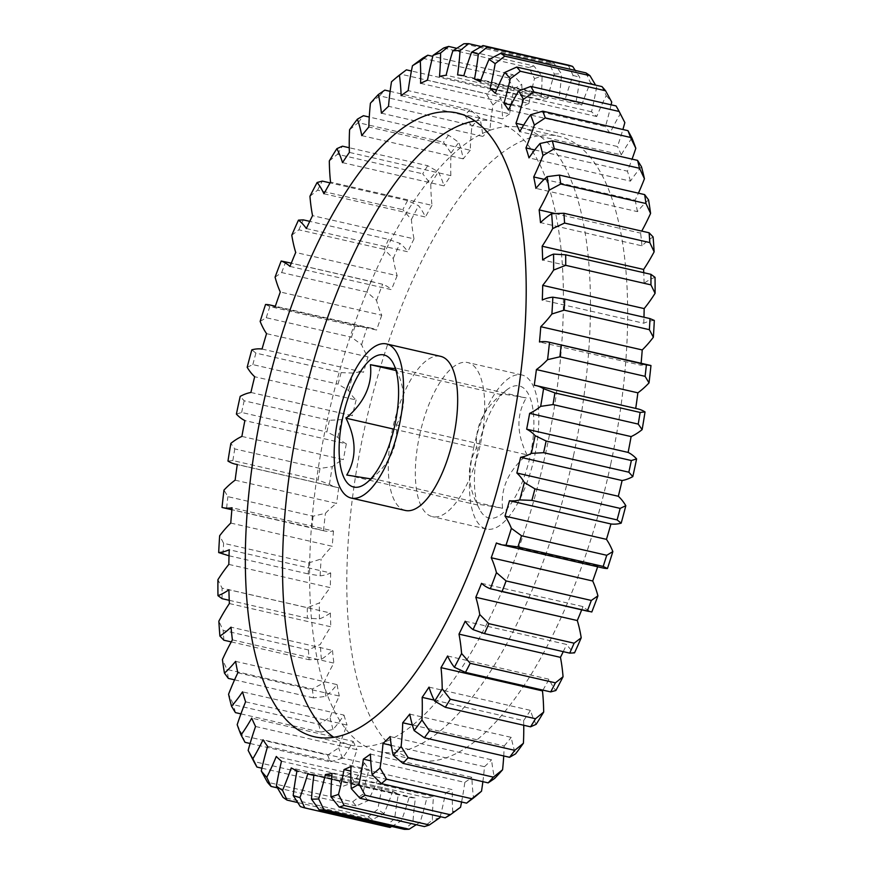 <?xml version="1.0" encoding="UTF-8"?>
<svg xmlns="http://www.w3.org/2000/svg" width="873" height="873" viewBox="0 0 873 873"><rect width="100%" height="100%" fill="white"/><g stroke="black" fill="none" stroke-linecap="round" stroke-linejoin="round"><path stroke-width="0.65" stroke-dasharray="4.37 3.27" d="M346.756 475.032L477.444 504.976C475.589 503.743 483.969 504.856 502.586 508.315C500.425 488.302 508.555 470.46 526.997 454.811C516.51 433.685 516.27 414.74 526.244 397.968C507.639 394.509 499.247 393.385 501.102 394.618C482.802 409.95 474.672 427.781 476.702 448.122C466.717 464.556 466.957 483.511 477.444 504.976L479.648 509.45A67.756 26.266 -77.1 0 0 530.282 455.477A67.756 26.266 -77.1 0 0 507.104 389.609A67.756 26.266 -77.1 0 0 478.011 448.515A67.756 26.266 -77.1 0 0 479.648 509.45M507.104 389.609L501.102 394.618L396.015 370.545M370.785 478.873L371.898 478.382C390.198 463.05 398.328 445.219 396.298 424.878L526.997 454.811M474.956 120.976A319.954 124.042 102.9 0 1 494.413 121.522A319.954 124.042 102.9 0 1 546.389 449.835A319.954 124.042 102.9 0 1 351.535 745.28A319.954 124.042 102.9 0 1 333.781 737.303M610.642 464.556A319.954 124.042 102.9 0 1 415.799 760.001A319.954 124.042 102.9 0 1 363.823 431.688A319.954 124.042 102.9 0 1 558.665 136.243A319.954 124.042 102.9 0 1 610.642 464.556M573.441 456.033A319.954 124.042 102.9 0 1 378.587 751.478A319.954 124.042 102.9 0 1 326.611 423.165A319.954 124.042 102.9 0 1 521.465 127.72A319.954 124.042 102.9 0 1 573.441 456.033M405.323 510.454A79.05 30.642 102.9 0 1 392.479 429.341A79.05 30.642 102.9 0 1 440.625 356.348M473.657 447.936A79.05 30.642 102.9 0 1 521.792 374.943A79.05 30.642 102.9 0 1 534.636 456.055A79.05 30.642 102.9 0 1 486.49 529.049A79.05 30.642 102.9 0 1 473.657 447.936M419.542 435.54A79.05 30.642 102.9 0 1 467.677 362.546A79.05 30.642 102.9 0 1 480.521 443.659A79.05 30.642 102.9 0 1 432.375 516.652A79.05 30.642 102.9 0 1 419.542 435.54M440.221 816.648A150.571 58.371 -77.1 0 0 443.67 801.96A150.571 58.371 -77.1 0 0 445.525 792.793L350.848 771.099M510.967 104.978L605.404 126.618A150.571 58.371 -77.1 0 0 611.089 104.804M601.955 86.58L606.244 95.67A150.571 58.371 -77.1 0 0 596.717 116.524A357.744 138.698 -77.1 0 0 591.512 111.788A150.571 58.371 -77.1 0 0 593.596 102.643A150.571 58.371 -77.1 0 0 596.63 86.907L595.582 85.118M591.512 111.788L496.606 90.039M393.919 429.156L476.702 448.122M371.898 478.382L502.586 508.315M396.298 424.878C406.283 408.444 406.043 389.489 395.556 368.024L526.244 397.968M457.572 74.947L559.036 98.191A150.571 58.371 -77.1 0 0 561.525 73.899L553.853 63.172L481.274 46.542M553.853 63.172A391.475 151.771 -77.1 0 0 549.095 63.293L554.311 74.085A150.571 58.371 -77.1 0 0 547.589 98.474L446.125 75.242M463.869 43.77L549.095 63.293M297.016 770.739L398.492 793.983A150.571 58.371 -77.1 0 0 394.661 818.765L385.571 826.087L300.345 806.565M385.571 826.087A391.475 151.771 -77.1 0 0 390.013 827.44M281.488 761.212L382.952 784.456A150.571 58.371 -77.1 0 0 377.845 809.336L368.242 816.844L283.016 797.322M368.242 816.844A391.475 151.771 -77.1 0 0 372.302 819.638L384 813.571A150.571 58.371 -77.1 0 0 392.719 791.178L291.255 767.934M297.715 802.549L372.302 819.638M267.596 746.382L369.061 769.626A150.571 58.371 -77.1 0 0 362.742 794.223L352.659 801.752L267.433 782.23M352.659 801.752A391.475 151.771 -77.1 0 0 356.271 805.943L368.22 800.574A150.571 58.371 -77.1 0 0 377.747 779.72L276.283 756.476M277.418 787.883L356.271 805.943M255.56 726.489L357.024 749.732A150.571 58.371 -77.1 0 0 349.615 773.642L339.073 781.051L253.847 761.529M339.073 781.051A391.475 151.771 -77.1 0 0 342.183 786.584L354.318 782.022A150.571 58.371 -77.1 0 0 364.499 763.035L263.035 739.791M261.911 768.196L342.183 786.584M245.586 701.827L347.05 725.07A150.571 58.371 -77.1 0 0 338.648 747.932L327.702 755.08L242.476 735.557L237.183 724.688M327.702 755.08A391.475 151.771 -77.1 0 0 330.256 761.845L342.511 758.201A150.571 58.371 -77.1 0 0 353.194 741.384L251.73 718.141M250.104 743.49L330.256 761.845M245.018 742.323A391.475 151.771 102.9 0 1 242.476 735.557M237.827 672.81L339.291 696.043A150.571 58.371 -77.1 0 0 330.027 717.486L318.71 724.23L233.484 704.707L228.562 694.253M318.71 724.23A391.475 151.771 -77.1 0 0 320.664 732.141L332.995 729.49A150.571 58.371 -77.1 0 0 343.995 715.107L242.53 691.863M240.926 713.874L320.664 732.141M235.437 712.619A391.475 151.771 102.9 0 1 233.484 704.707M232.393 639.876L333.857 663.109A150.571 58.371 -77.1 0 0 323.883 682.806L312.25 688.993L227.024 669.471L222.419 659.562M312.25 688.993A391.475 151.771 -77.1 0 0 313.582 697.92L325.902 696.348A150.571 58.371 -77.1 0 0 337.065 684.618L235.59 661.374M234.575 679.827L313.582 697.92M228.355 678.397A391.475 151.771 102.9 0 1 227.024 669.471M229.381 603.549L330.845 626.792A150.571 58.371 -77.1 0 0 320.326 644.416L308.42 649.938L223.193 630.415L218.861 621.172M308.42 649.938A391.475 151.771 -77.1 0 0 309.107 659.737L321.362 659.29A150.571 58.371 -77.1 0 0 332.493 650.396L231.029 627.163M231.258 641.906L309.107 659.737M223.881 640.215A391.475 151.771 102.9 0 1 223.193 630.415M228.835 564.405L330.3 587.649A150.571 58.371 -77.1 0 0 319.387 602.927L307.285 607.663L222.058 588.14L217.923 579.683M307.285 607.663A391.475 151.771 -77.1 0 0 307.318 618.193L319.431 618.892A150.571 58.371 -77.1 0 0 330.365 612.999L228.901 589.755M229.239 600.308L307.318 618.193M222.08 598.671A391.475 151.771 102.9 0 1 222.058 588.14M230.767 523.058L332.231 546.302A150.571 58.371 -77.1 0 0 321.111 559.004L308.867 562.845L223.63 543.322L219.647 535.76M308.867 562.845A391.475 151.771 -77.1 0 0 308.234 573.921L320.151 575.809A150.571 58.371 -77.1 0 0 330.703 572.983L229.239 549.75M229.032 555.785L308.234 573.921M222.997 554.399A391.475 151.771 102.9 0 1 223.63 543.322M235.132 480.172L336.596 503.415A150.571 58.371 -77.1 0 0 325.443 513.324L313.123 516.183L227.897 496.661L223.979 490.091M313.123 516.183A391.475 151.771 -77.1 0 0 311.847 527.652L323.501 530.708A150.571 58.371 -77.1 0 0 323.959 530.817A150.571 58.371 -77.1 0 0 333.519 531.013L232.054 507.77M222.037 507.475L311.847 527.652M226.609 508.13A391.475 151.771 102.9 0 1 227.897 496.661M241.886 436.413L343.351 459.645A150.571 58.371 -77.1 0 0 332.329 466.629L319.998 468.43L234.772 448.908L230.865 443.386M319.998 468.43A391.475 151.771 -77.1 0 0 318.088 480.085L329.437 484.308A150.571 58.371 -77.1 0 0 336.716 487.352A150.571 58.371 -77.1 0 0 338.757 487.723L237.292 464.48M227.973 461.064L232.862 460.562L318.088 480.085M232.862 460.562A391.475 151.771 102.9 0 1 234.772 448.908M250.9 392.468L352.365 415.701A150.571 58.371 -77.1 0 0 341.659 419.629L329.383 420.317L244.156 400.794L240.195 396.386M329.383 420.317A391.475 151.771 -77.1 0 0 326.884 431.993L337.862 437.34A150.571 58.371 -77.1 0 0 346.341 443.822L244.877 420.579M236.397 414.097L241.646 412.471L326.884 431.993M241.646 412.471A391.475 151.771 102.9 0 1 244.156 400.794M262.042 349.036L363.517 372.269A150.571 58.371 -77.1 0 0 353.281 373.087L341.136 372.618L255.898 353.096L251.817 349.844M341.136 372.618A391.475 151.771 -77.1 0 0 338.069 384.131L348.643 390.537A150.571 58.371 -77.1 0 0 356.14 399.976L254.676 376.732M247.179 367.293L252.843 364.608L338.069 384.131M252.843 364.608A391.475 151.771 102.9 0 1 255.898 353.096M275.148 306.794L376.612 330.038A150.571 58.371 -77.1 0 0 371.68 328.292A150.571 58.371 -77.1 0 0 367.02 327.724L355.06 326.087L269.822 306.565L265.556 304.481M355.06 326.087A391.475 151.771 -77.1 0 0 351.481 337.24L361.608 344.639A150.571 58.371 -77.1 0 0 368.013 356.893L266.549 333.65M260.143 321.406L266.254 317.717L351.481 337.24M266.254 317.717A391.475 151.771 102.9 0 1 269.822 306.565M289.989 266.418L391.453 289.661A150.571 58.371 -77.1 0 0 382.658 284.26L284.445 261.605M370.938 281.444A391.475 151.771 -77.1 0 0 366.911 292.073L376.547 300.377A150.571 58.371 -77.1 0 0 381.763 315.251L280.298 292.008M275.082 277.145L281.684 272.551L366.911 292.073M281.684 272.551A391.475 151.771 102.9 0 1 285.7 261.922M306.336 228.54L407.8 251.784A150.571 58.371 -77.1 0 0 399.932 243.381L388.518 239.398L309.751 221.349M388.518 239.398A391.475 151.771 -77.1 0 0 384.109 249.329L393.243 258.452A150.571 58.371 -77.1 0 0 397.171 275.704L295.707 252.461M291.778 235.208L298.882 229.806L384.109 249.329M298.882 229.806A391.475 151.771 102.9 0 1 303.291 219.876M323.938 193.762L425.402 217.006A150.571 58.371 -77.1 0 0 418.593 205.733L407.538 200.615L330.081 182.872M407.538 200.615A391.475 151.771 -77.1 0 0 402.802 209.695L411.412 219.505A150.571 58.371 -77.1 0 0 414.009 238.875L312.545 215.642M309.948 196.272L317.576 190.172L402.802 209.695M317.576 190.172A391.475 151.771 102.9 0 1 322.312 181.093M342.522 162.629L443.986 185.873A150.571 58.371 -77.1 0 0 438.333 171.905L427.683 165.706L349.265 147.744M427.683 165.706A391.475 151.771 -77.1 0 0 422.707 173.803L430.782 184.17A150.571 58.371 -77.1 0 0 431.993 205.351L330.529 182.108M329.317 160.938L337.469 154.27L422.707 173.803M337.469 154.27A391.475 151.771 102.9 0 1 342.445 146.184M381.414 113.195L482.878 136.428A150.571 58.371 -77.1 0 0 479.812 117.779L470.067 109.649L390.122 91.338M470.067 109.649A391.475 151.771 -77.1 0 0 464.84 115.389L471.878 126.487A150.571 58.371 -77.1 0 0 470.285 150.243L368.821 127.011M370.414 103.243L379.613 95.866L464.84 115.389M379.613 95.866A391.475 151.771 102.9 0 1 384.84 90.126M401.122 95.67L502.586 118.914A150.571 58.371 -77.1 0 0 500.884 98.343L491.652 89.373L411.423 70.997M491.652 89.373A391.475 151.771 -77.1 0 0 486.414 93.793L492.95 105.033A150.571 58.371 -77.1 0 0 489.982 129.542L388.518 106.299M391.486 81.8L401.187 74.27L486.414 93.793M401.187 74.27A391.475 151.771 102.9 0 1 406.414 69.851M420.59 83.339L522.054 106.582A150.571 58.371 -77.1 0 0 521.748 84.419L513.029 74.74L432.779 56.352M513.029 74.74A391.475 151.771 -77.1 0 0 507.868 77.762L513.924 89.002A150.571 58.371 -77.1 0 0 509.646 113.861L408.171 90.617M422.641 58.24L507.868 77.762M439.512 76.398L540.976 99.642A150.571 58.371 -77.1 0 0 542.068 76.224L533.872 65.955L456.775 48.299M533.872 65.955A391.475 151.771 -77.1 0 0 528.874 67.537L534.494 78.625A150.571 58.371 -77.1 0 0 528.94 103.451L427.475 80.207M443.648 48.015L528.874 67.537M568.214 65.082L573.07 75.438A150.571 58.371 -77.1 0 0 565.278 99.02L463.814 75.776M480.761 80.447L575.984 102.261A150.571 58.371 -77.1 0 0 579.803 77.479L575.285 70.451M585.936 72.885L590.464 82.673A150.571 58.371 -77.1 0 0 581.745 105.066L480.281 81.822M596.717 116.524L495.253 93.28M616.054 105.939L620.146 114.221A150.571 58.371 -77.1 0 0 609.965 133.209L508.501 109.965M523.691 125.035L617.44 146.511A150.571 58.371 -77.1 0 0 622.896 129.51M631.954 138.032A150.571 58.371 -77.1 0 0 621.27 154.859L519.806 131.616M534.723 149.938L627.414 171.173A150.571 58.371 -77.1 0 0 632.074 159.126M641.469 166.743A150.571 58.371 -77.1 0 0 630.47 181.137L529.005 157.893M544.185 179.347L635.173 200.19A150.571 58.371 -77.1 0 0 638.425 193.173M648.563 199.895A150.571 58.371 -77.1 0 0 637.41 211.626L535.935 188.382M555.064 213.536L640.607 233.124A150.571 58.371 -77.1 0 0 641.742 231.094M653.102 236.954A150.571 58.371 -77.1 0 0 641.971 245.837L540.507 222.604M655.034 277.341A150.571 58.371 -77.1 0 0 644.099 283.245L542.635 260.001M654.314 320.435A150.571 58.371 -77.1 0 0 643.761 323.25L542.297 300.017M650.505 365.416A150.571 58.371 -77.1 0 0 640.946 365.23L539.481 341.987M637.748 408.88A150.571 58.371 -77.1 0 0 635.708 408.52L534.243 385.277M496.388 542.962L597.852 566.206A150.571 58.371 -77.1 0 0 602.785 567.952M481.547 583.339L583.011 606.582A150.571 58.371 -77.1 0 0 591.807 611.984M465.2 621.216L566.664 644.46A150.571 58.371 -77.1 0 0 574.532 652.862M447.598 655.994L549.062 679.238A150.571 58.371 -77.1 0 0 555.872 690.51M429.014 687.127L530.478 710.371A150.571 58.371 -77.1 0 0 536.131 724.339M523.735 725.256A150.571 58.371 -77.1 0 0 523.614 720.596L434.143 700.102M409.753 714.125L511.218 737.369A150.571 58.371 -77.1 0 0 515.616 753.814M503.732 755.953A150.571 58.371 -77.1 0 0 504.179 745.989L412.351 724.961M390.122 736.572L491.586 759.805A150.571 58.371 -77.1 0 0 494.653 778.465M482.878 781.662A150.571 58.371 -77.1 0 0 484.482 766.701L391.279 745.346M370.414 754.086L471.878 777.33A150.571 58.371 -77.1 0 0 473.581 797.9M461.577 802.003A150.571 58.371 -77.1 0 0 464.829 782.383L370.741 760.83M350.946 766.418L452.41 789.661A150.571 58.371 -77.1 0 0 452.716 811.825L445.197 817.783M332.024 773.358L433.488 796.602A150.571 58.371 -77.1 0 0 432.397 820.02L424.354 826.567M416.225 824.701L420.153 822.159A150.571 58.371 -77.1 0 0 426.875 797.758L331.816 775.988M313.964 774.809L415.428 798.053A150.571 58.371 -77.1 0 0 412.94 822.344L404.374 829.35M391.726 826.458L401.394 820.806A150.571 58.371 -77.1 0 0 409.186 797.224L313.876 775.388M411.412 219.505A382.439 148.268 102.9 0 1 418.593 205.733M431.993 205.351A357.744 138.698 -77.1 0 0 425.402 217.006M430.782 184.17A382.439 148.268 102.9 0 1 438.333 171.905M349.582 129.761L358.257 122.667L443.484 142.19L451.046 153.004A150.571 58.371 -77.1 0 0 450.85 175.648A357.744 138.698 -77.1 0 0 443.986 185.873M451.046 153.004A382.439 148.268 102.9 0 1 458.849 142.43L448.635 135.228L369.268 117.047M470.285 150.243A357.744 138.698 -77.1 0 0 463.247 158.875A150.571 58.371 -77.1 0 0 458.849 142.43M471.878 126.487A382.439 148.268 102.9 0 1 479.812 117.779M489.982 129.542A357.744 138.698 -77.1 0 0 482.878 136.428M492.95 105.033A382.439 148.268 102.9 0 1 500.884 98.343M509.646 113.861A357.744 138.698 -77.1 0 0 502.586 118.914M513.924 89.002A382.439 148.268 102.9 0 1 521.748 84.419M528.94 103.451A357.744 138.698 -77.1 0 0 522.054 106.582M534.494 78.625A382.439 148.268 102.9 0 1 542.068 76.224M547.589 98.474A357.744 138.698 -77.1 0 0 540.976 99.642M554.311 74.085A382.439 148.268 102.9 0 1 561.525 73.899M565.278 99.02A357.744 138.698 -77.1 0 0 559.036 98.191M573.07 75.438A382.439 148.268 102.9 0 1 579.803 77.479M581.745 105.066A357.744 138.698 -77.1 0 0 575.984 102.261M590.464 82.673A382.439 148.268 102.9 0 1 596.63 86.907M606.244 95.67A382.439 148.268 102.9 0 1 611.722 102.021M609.965 133.209A357.744 138.698 -77.1 0 0 605.404 126.618M620.146 114.221A382.439 148.268 102.9 0 1 624.85 122.602M621.27 154.859A357.744 138.698 -77.1 0 0 617.44 146.511M630.47 181.137A357.744 138.698 -77.1 0 0 627.414 171.173M637.41 211.626A357.744 138.698 -77.1 0 0 635.173 200.19M641.971 245.837A357.744 138.698 -77.1 0 0 640.607 233.124M644.099 283.245A357.744 138.698 -77.1 0 0 643.761 272.692M643.761 323.25A357.744 138.698 -77.1 0 0 643.968 317.215M640.946 365.23A357.744 138.698 -77.1 0 0 641.12 363.266M597.667 566.773A357.744 138.698 -77.1 0 0 597.852 566.206M581.713 609.834A357.744 138.698 -77.1 0 0 583.011 606.582M563.249 651.651A357.744 138.698 -77.1 0 0 566.664 644.46M542.919 690.128A357.744 138.698 -77.1 0 0 549.062 679.238M523.614 720.596A357.744 138.698 -77.1 0 0 530.478 710.371M504.179 745.989A357.744 138.698 -77.1 0 0 511.218 737.369M484.482 766.701A357.744 138.698 -77.1 0 0 491.586 759.805M464.829 782.383A357.744 138.698 -77.1 0 0 471.878 777.33M460.54 807.241A382.439 148.268 102.9 0 1 452.716 811.825M445.525 792.793A357.744 138.698 -77.1 0 0 452.41 789.661M439.97 817.608A382.439 148.268 102.9 0 1 432.397 820.02M426.875 797.758A357.744 138.698 -77.1 0 0 433.488 796.602M420.153 822.159A382.439 148.268 102.9 0 1 412.94 822.344M409.186 797.224A357.744 138.698 -77.1 0 0 415.428 798.053M401.394 820.806A382.439 148.268 102.9 0 1 394.661 818.765M392.719 791.178A357.744 138.698 -77.1 0 0 398.492 793.983M384 813.571A382.439 148.268 102.9 0 1 377.845 809.336M377.747 779.72A357.744 138.698 -77.1 0 0 382.952 784.456M368.22 800.574A382.439 148.268 102.9 0 1 362.742 794.223M364.499 763.035A357.744 138.698 -77.1 0 0 369.061 769.626M354.318 782.022A382.439 148.268 102.9 0 1 349.615 773.642M353.194 741.384A357.744 138.698 -77.1 0 0 357.024 749.732M342.511 758.201A382.439 148.268 102.9 0 1 338.648 747.932M343.995 715.107A357.744 138.698 -77.1 0 0 347.05 725.07M332.995 729.49A382.439 148.268 102.9 0 1 330.027 717.486M337.065 684.618A357.744 138.698 -77.1 0 0 339.291 696.043M325.902 696.348A382.439 148.268 102.9 0 1 323.883 682.806M332.493 650.396A357.744 138.698 -77.1 0 0 333.857 663.109M321.362 659.29A382.439 148.268 102.9 0 1 320.326 644.416M330.365 612.999A357.744 138.698 -77.1 0 0 330.845 626.792M319.431 618.892A382.439 148.268 102.9 0 1 319.387 602.927M330.703 572.983A357.744 138.698 -77.1 0 0 330.3 587.649M320.151 575.809A382.439 148.268 102.9 0 1 321.111 559.004M333.519 531.013A357.744 138.698 -77.1 0 0 332.231 546.302M323.501 530.708A382.439 148.268 102.9 0 1 325.443 513.324M338.757 487.723A357.744 138.698 -77.1 0 0 336.596 503.415M329.437 484.308A382.439 148.268 102.9 0 1 332.329 466.629M346.341 443.822A357.744 138.698 -77.1 0 0 343.351 459.645M337.862 437.34A382.439 148.268 102.9 0 1 341.659 419.629M356.14 399.976A357.744 138.698 -77.1 0 0 352.365 415.701M348.643 390.537A382.439 148.268 102.9 0 1 353.281 373.087M368.013 356.893A357.744 138.698 -77.1 0 0 363.517 372.269M361.608 344.639A382.439 148.268 102.9 0 1 367.02 327.724M381.763 315.251A357.744 138.698 -77.1 0 0 376.612 330.038M376.547 300.377A382.439 148.268 102.9 0 1 382.658 284.26M397.171 275.704A357.744 138.698 -77.1 0 0 391.453 289.661M393.243 258.452A382.439 148.268 102.9 0 1 399.932 243.381M414.009 238.875A357.744 138.698 -77.1 0 0 407.8 251.784M361.782 135.631L463.247 158.875M450.85 175.648L349.386 152.404M448.635 135.228A391.475 151.771 -77.1 0 0 443.484 142.19M358.257 122.667A391.475 151.771 102.9 0 1 363.408 115.705M372.029 478.742L365.896 483.391M351.535 745.28L314.335 736.757M378.587 751.478L415.799 760.001M521.792 374.943L467.677 362.546M323.959 530.817L231.88 509.734M336.716 487.352L237.281 464.578M371.68 328.292L275.333 306.227M374.288 282.175L291.287 263.166M486.49 529.049L432.375 516.652M521.465 127.72L558.665 136.243M494.413 121.522L457.201 112.999M395.72 368.21L393.352 363.55"/><path stroke-width="1.31" d="M395.556 368.024C397.411 369.257 389.031 368.144 370.414 364.685C372.575 384.698 364.445 402.54 346.003 418.189C356.49 439.315 356.73 458.26 346.756 475.032L370.785 478.873M342.718 417.523A67.756 26.266 -77.1 0 0 365.896 483.391A67.756 26.266 -77.1 0 0 394.989 424.485A67.756 26.266 -77.1 0 0 393.352 363.55A67.756 26.266 -77.1 0 0 342.718 417.523M509.177 441.312A319.954 124.042 102.9 0 1 314.335 736.757A319.954 124.042 102.9 0 1 262.358 408.444A319.954 124.042 102.9 0 1 457.201 112.999A319.954 124.042 102.9 0 1 509.177 441.312M333.781 737.303A319.954 124.042 102.9 0 1 299.559 416.967A319.954 124.042 102.9 0 1 474.956 120.976M338.364 416.945A79.05 30.642 102.9 0 1 386.51 343.951A79.05 30.642 102.9 0 1 399.343 425.064A79.05 30.642 102.9 0 1 351.208 498.057A79.05 30.642 102.9 0 1 338.364 416.945M386.51 343.951L440.625 356.348A79.05 30.642 102.9 0 1 453.458 437.46A79.05 30.642 102.9 0 1 405.323 510.454L351.208 498.057M350.848 771.099L344.06 769.55A150.571 58.371 102.9 0 1 342.205 778.716A150.571 58.371 102.9 0 1 338.506 794.375L344.126 805.463L429.352 824.985L439.97 817.608A150.571 58.371 -77.1 0 0 440.221 816.648M370.741 760.83L363.354 759.139A150.571 58.371 102.9 0 1 359.076 783.998L365.132 795.238A391.475 151.771 102.9 0 1 359.971 798.26L445.197 817.783A391.475 151.771 -77.1 0 0 450.359 814.76L460.54 807.241A150.571 58.371 -77.1 0 0 461.577 802.003M450.359 814.76L365.132 795.238M611.089 104.804A150.571 58.371 -77.1 0 0 611.722 102.021L605.567 90.77L520.341 71.248L510.258 78.777A150.571 58.371 102.9 0 1 503.939 103.374L510.967 104.978M595.582 85.118L589.984 75.678L504.758 56.156L495.155 63.664A150.571 58.371 102.9 0 1 492.132 79.399A150.571 58.371 102.9 0 1 490.048 88.544A357.744 138.698 102.9 0 1 495.253 93.28A150.571 58.371 102.9 0 1 504.78 72.426L516.729 67.057L601.955 86.58A391.475 151.771 -77.1 0 1 605.567 90.77M496.606 90.039L490.048 88.544M546.116 441.007A391.475 151.771 102.9 0 1 544.883 446.845A391.475 151.771 102.9 0 1 543.617 452.683L531.341 453.371A150.571 58.371 102.9 0 1 520.635 457.299L622.1 480.532A150.571 58.371 -77.1 0 0 632.805 476.614L628.844 472.206A391.475 151.771 -77.1 0 0 630.11 466.368A391.475 151.771 -77.1 0 0 631.354 460.529L636.603 458.903A150.571 58.371 -77.1 0 0 628.124 452.421L526.659 429.178A150.571 58.371 102.9 0 1 535.138 435.66L546.116 441.007L631.354 460.529M628.844 472.206L543.617 452.683M346.003 418.189L393.919 429.156M370.414 364.685L396.015 370.545M481.274 46.542L468.626 43.65L460.06 50.656A150.571 58.371 102.9 0 1 457.572 74.947A357.744 138.698 102.9 0 1 463.814 75.776A150.571 58.371 102.9 0 1 471.606 52.194L482.987 45.56L568.214 65.082A391.475 151.771 -77.1 0 1 572.655 66.435L487.429 46.913L478.339 54.235A150.571 58.371 102.9 0 1 474.508 79.017L480.761 80.447M456.775 48.299L448.646 46.433L440.603 52.98A150.571 58.371 102.9 0 1 439.512 76.398A357.744 138.698 102.9 0 1 446.125 75.242A150.571 58.371 102.9 0 1 452.847 50.841L463.869 43.77A391.475 151.771 102.9 0 1 468.626 43.65M482.987 45.56A391.475 151.771 102.9 0 1 487.429 46.913M589.984 75.678A391.475 151.771 -77.1 0 0 585.936 72.885L500.698 53.362A391.475 151.771 102.9 0 1 504.758 56.156M516.729 67.057A391.475 151.771 102.9 0 1 520.341 71.248M622.896 129.51A150.571 58.371 -77.1 0 0 624.85 122.602L619.153 111.471L533.927 91.949L523.385 99.358A150.571 58.371 102.9 0 1 515.976 123.268L523.691 125.035M619.153 111.471A391.475 151.771 -77.1 0 0 616.054 105.939L530.817 86.416A391.475 151.771 102.9 0 1 533.927 91.949M632.074 159.126A150.571 58.371 -77.1 0 0 635.817 148.312L630.524 137.443L545.298 117.92L534.352 125.068A150.571 58.371 102.9 0 1 525.95 147.93L534.723 149.938M630.524 137.443A391.475 151.771 -77.1 0 0 627.982 130.677L631.954 138.032A382.439 148.268 102.9 0 1 635.817 148.312M515.976 123.268A357.744 138.698 102.9 0 1 519.806 131.616A150.571 58.371 102.9 0 1 530.489 114.8L542.744 111.155L627.982 130.677M542.744 111.155A391.475 151.771 102.9 0 1 545.298 117.92M638.425 193.173A150.571 58.371 -77.1 0 0 644.438 178.747L639.516 168.293L554.29 148.77L542.973 155.514A150.571 58.371 102.9 0 1 533.709 176.957L544.185 179.347M639.516 168.293A391.475 151.771 -77.1 0 0 637.563 160.381L641.469 166.743A382.439 148.268 102.9 0 1 644.438 178.747M525.95 147.93A357.744 138.698 102.9 0 1 529.005 157.893A150.571 58.371 102.9 0 1 540.005 143.51L552.336 140.859L637.563 160.381M552.336 140.859A391.475 151.771 102.9 0 1 554.29 148.77M641.742 231.094A150.571 58.371 -77.1 0 0 650.581 213.438L645.976 203.529L560.75 184.007L549.117 190.194A150.571 58.371 102.9 0 1 539.143 209.891L555.064 213.536M645.976 203.529A391.475 151.771 -77.1 0 0 644.645 194.603L648.563 199.895A382.439 148.268 102.9 0 1 650.581 213.438M533.709 176.957A357.744 138.698 102.9 0 1 535.935 188.382A150.571 58.371 102.9 0 1 547.098 176.652L559.418 175.08L644.645 194.603M559.418 175.08A391.475 151.771 102.9 0 1 560.75 184.007M649.807 242.585L564.58 223.062L552.674 228.584A150.571 58.371 102.9 0 1 542.155 246.208L643.619 269.451A150.571 58.371 -77.1 0 0 654.139 251.828L649.807 242.585A391.475 151.771 -77.1 0 0 649.119 232.785L653.102 236.954A382.439 148.268 102.9 0 1 654.139 251.828M539.143 209.891A357.744 138.698 102.9 0 1 540.507 222.604A150.571 58.371 102.9 0 1 551.638 213.71L563.893 213.263L649.119 232.785M563.893 213.263A391.475 151.771 102.9 0 1 564.58 223.062M650.942 284.86L565.715 265.337L553.613 270.073A150.571 58.371 102.9 0 1 542.7 285.351L644.165 308.595A150.571 58.371 -77.1 0 0 655.077 293.317L650.942 284.86A391.475 151.771 -77.1 0 0 650.92 274.329L655.034 277.341A382.439 148.268 102.9 0 1 655.077 293.317M542.155 246.208A357.744 138.698 102.9 0 1 542.635 260.001A150.571 58.371 102.9 0 1 553.569 254.108L565.682 254.807L650.92 274.329M565.682 254.807A391.475 151.771 102.9 0 1 565.715 265.337M649.37 329.678L564.133 310.155L551.889 313.996A150.571 58.371 102.9 0 1 540.769 326.698L642.233 349.942A150.571 58.371 -77.1 0 0 653.353 337.24L649.37 329.678A391.475 151.771 -77.1 0 0 650.003 318.601L654.314 320.435A382.439 148.268 102.9 0 1 653.353 337.24M542.7 285.351A357.744 138.698 102.9 0 1 542.297 300.017A150.571 58.371 102.9 0 1 552.849 297.191L564.766 299.079L650.003 318.601M564.766 299.079A391.475 151.771 102.9 0 1 564.133 310.155M645.103 376.339L559.877 356.817L547.557 359.676A150.571 58.371 102.9 0 1 536.404 369.585L637.868 392.828A150.571 58.371 -77.1 0 0 649.021 382.909L645.103 376.339A391.475 151.771 -77.1 0 0 646.391 364.87L650.963 365.525A150.571 58.371 -77.1 0 0 650.505 365.416L549.041 342.183A150.571 58.371 102.9 0 1 549.499 342.292L646.391 364.87M561.153 345.348A391.475 151.771 102.9 0 1 559.877 356.817M638.228 424.092L553.002 404.57L540.671 406.371A150.571 58.371 102.9 0 1 529.649 413.355L631.114 436.587A150.571 58.371 -77.1 0 0 642.135 429.614L638.228 424.092A391.475 151.771 -77.1 0 0 640.138 412.438L645.027 411.936A150.571 58.371 -77.1 0 0 637.748 408.88L536.284 385.648A150.571 58.371 102.9 0 1 543.563 388.692L554.912 392.915L640.138 412.438M554.912 392.915A391.475 151.771 102.9 0 1 553.002 404.57M617.102 519.904L531.864 500.382L519.719 499.913A150.571 58.371 102.9 0 1 509.483 500.731L610.958 523.964A150.571 58.371 -77.1 0 0 621.183 523.156L617.102 519.904A391.475 151.771 -77.1 0 0 620.157 508.392L625.821 505.707A150.571 58.371 -77.1 0 0 618.324 496.268L516.86 473.024A150.571 58.371 102.9 0 1 524.357 482.463L534.931 488.869L620.157 508.392M534.931 488.869A391.475 151.771 102.9 0 1 531.864 500.382M501.32 544.708L602.785 567.952A150.571 58.371 -77.1 0 0 607.444 568.519L603.178 566.435L517.94 546.913L505.98 545.276A150.571 58.371 102.9 0 1 501.32 544.708A150.571 58.371 102.9 0 1 496.388 542.962A357.744 138.698 102.9 0 1 491.237 557.749A150.571 58.371 102.9 0 1 496.453 572.623L506.089 580.927L591.316 600.449L597.918 595.855A150.571 58.371 -77.1 0 0 592.702 580.992L491.237 557.749M603.178 566.435A391.475 151.771 -77.1 0 0 606.746 555.283L612.857 551.594A150.571 58.371 -77.1 0 0 606.451 539.35L504.987 516.107A150.571 58.371 102.9 0 1 511.392 528.361L521.519 535.76L606.746 555.283M521.519 535.76A391.475 151.771 102.9 0 1 517.94 546.913M597.918 595.855A382.439 148.268 102.9 0 1 591.807 611.984L490.342 588.74A150.571 58.371 102.9 0 1 481.547 583.339A357.744 138.698 102.9 0 1 475.829 597.296A150.571 58.371 102.9 0 1 479.757 614.548L488.891 623.671L574.118 643.194L581.222 637.792A150.571 58.371 -77.1 0 0 577.293 620.539L475.829 597.296M587.3 611.078A391.475 151.771 -77.1 0 0 591.316 600.449M506.089 580.927A391.475 151.771 102.9 0 1 502.062 591.556M581.222 637.792A382.439 148.268 102.9 0 1 574.532 652.862L569.709 653.124L484.482 633.602L473.068 629.619A150.571 58.371 102.9 0 1 465.2 621.216A357.744 138.698 102.9 0 1 458.991 634.125A150.571 58.371 102.9 0 1 461.588 653.495L470.198 663.305L555.424 682.828L563.052 676.728A150.571 58.371 -77.1 0 0 560.455 657.358L458.991 634.125M569.709 653.124A391.475 151.771 -77.1 0 0 574.118 643.194M488.891 623.671A391.475 151.771 102.9 0 1 484.482 633.602M563.052 676.728A382.439 148.268 102.9 0 1 555.872 690.51L550.688 691.907L465.462 672.385L454.407 667.267A150.571 58.371 102.9 0 1 447.598 655.994A357.744 138.698 102.9 0 1 441.007 667.649A150.571 58.371 102.9 0 1 442.218 688.83L450.293 699.197L535.531 718.73L543.683 712.062A150.571 58.371 -77.1 0 0 542.471 690.892L441.007 667.649M550.688 691.907A391.475 151.771 -77.1 0 0 555.424 682.828M470.198 663.305A391.475 151.771 102.9 0 1 465.462 672.385M543.683 712.062A382.439 148.268 102.9 0 1 536.131 724.339L530.555 726.816L445.317 707.294L434.667 701.095A150.571 58.371 102.9 0 1 429.014 687.127A357.744 138.698 102.9 0 1 422.15 697.352A150.571 58.371 102.9 0 1 421.954 719.996L429.516 730.81L514.743 750.333L523.418 743.239A150.571 58.371 -77.1 0 0 523.735 725.256M530.555 726.816A391.475 151.771 -77.1 0 0 535.531 718.73M450.293 699.197A391.475 151.771 102.9 0 1 445.317 707.294M523.418 743.239A382.439 148.268 102.9 0 1 515.616 753.814L509.592 757.295L424.365 737.772L414.151 730.57A150.571 58.371 102.9 0 1 409.753 714.125A357.744 138.698 102.9 0 1 402.715 722.757A150.571 58.371 102.9 0 1 401.122 746.513L408.16 757.611L493.387 777.134L502.586 769.757A150.571 58.371 -77.1 0 0 503.732 755.953M509.592 757.295A391.475 151.771 -77.1 0 0 514.743 750.333M429.516 730.81A391.475 151.771 102.9 0 1 424.365 737.772M502.586 769.757A382.439 148.268 102.9 0 1 494.653 778.465L488.16 782.874L402.933 763.351L393.188 755.221A150.571 58.371 102.9 0 1 390.122 736.572A357.744 138.698 102.9 0 1 383.018 743.458A150.571 58.371 102.9 0 1 380.05 767.967L386.586 779.207L471.813 798.73L481.514 791.2A150.571 58.371 -77.1 0 0 482.878 781.662M488.16 782.874A391.475 151.771 -77.1 0 0 493.387 777.134M408.16 757.611A391.475 151.771 102.9 0 1 402.933 763.351M481.514 791.2A382.439 148.268 102.9 0 1 473.581 797.9L466.586 803.149L381.348 783.627L372.116 774.657A150.571 58.371 102.9 0 1 370.414 754.086A357.744 138.698 102.9 0 1 363.354 759.139M466.586 803.149A391.475 151.771 -77.1 0 0 471.813 798.73M386.586 779.207A391.475 151.771 102.9 0 1 381.348 783.627M429.352 824.985A391.475 151.771 -77.1 0 1 424.354 826.567L339.128 807.045L330.932 796.776A150.571 58.371 102.9 0 1 332.024 773.358A357.744 138.698 102.9 0 1 325.411 774.526A150.571 58.371 102.9 0 1 318.689 798.915L323.905 809.708L409.131 829.23L416.225 824.701M344.126 805.463A391.475 151.771 102.9 0 1 339.128 807.045M409.131 829.23A391.475 151.771 -77.1 0 1 404.374 829.35L319.147 809.828L311.475 799.101A150.571 58.371 102.9 0 1 313.964 774.809A357.744 138.698 102.9 0 1 307.722 773.98A150.571 58.371 102.9 0 1 299.93 797.562L304.786 807.918L390.013 827.44L391.726 826.458M323.905 809.708A391.475 151.771 102.9 0 1 319.147 809.828M304.786 807.918A391.475 151.771 102.9 0 1 300.345 806.565L293.197 795.521A150.571 58.371 102.9 0 1 297.016 770.739A357.744 138.698 102.9 0 1 291.255 767.934A150.571 58.371 102.9 0 1 282.536 790.327L287.064 800.115L297.715 802.549M287.064 800.115A391.475 151.771 102.9 0 1 283.016 797.322L276.37 786.093A150.571 58.371 102.9 0 1 281.488 761.212A357.744 138.698 102.9 0 1 276.283 756.476A150.571 58.371 102.9 0 1 266.756 777.33L271.045 786.42L277.418 787.883M271.045 786.42A391.475 151.771 102.9 0 1 267.433 782.23L261.278 770.979A150.571 58.371 102.9 0 1 267.596 746.382A357.744 138.698 102.9 0 1 263.035 739.791A150.571 58.371 102.9 0 1 252.854 758.779L256.946 767.061L261.911 768.196M256.946 767.061A391.475 151.771 102.9 0 1 253.847 761.529L248.15 750.398A150.571 58.371 102.9 0 1 255.56 726.489A357.744 138.698 102.9 0 1 251.73 718.141A150.571 58.371 102.9 0 1 241.046 734.968L245.018 742.323L250.104 743.49M241.046 734.968A382.439 148.268 -77.1 0 1 237.183 724.688A150.571 58.371 102.9 0 1 245.586 701.827A357.744 138.698 102.9 0 1 242.53 691.863A150.571 58.371 102.9 0 1 231.531 706.257L235.437 712.619L240.926 713.874M231.531 706.257A382.439 148.268 -77.1 0 1 228.562 694.253A150.571 58.371 102.9 0 1 237.827 672.81A357.744 138.698 102.9 0 1 235.59 661.374A150.571 58.371 102.9 0 1 224.437 673.105L228.355 678.397L234.575 679.827M224.437 673.105A382.439 148.268 -77.1 0 1 222.419 659.562A150.571 58.371 102.9 0 1 232.393 639.876A357.744 138.698 102.9 0 1 231.029 627.163A150.571 58.371 102.9 0 1 219.898 636.046L223.881 640.215L231.258 641.906M219.898 636.046A382.439 148.268 -77.1 0 1 218.861 621.172A150.571 58.371 102.9 0 1 229.381 603.549A357.744 138.698 102.9 0 1 228.901 589.755A150.571 58.371 102.9 0 1 217.966 595.659L222.08 598.671L229.239 600.308M217.966 595.659A382.439 148.268 -77.1 0 1 217.923 579.683A150.571 58.371 102.9 0 1 228.835 564.405A357.744 138.698 102.9 0 1 229.239 549.75A150.571 58.371 102.9 0 1 218.687 552.565L229.032 555.785M309.751 221.349L303.291 219.876L298.468 220.138A150.571 58.371 102.9 0 1 306.336 228.54A357.744 138.698 102.9 0 1 312.545 215.642A150.571 58.371 102.9 0 1 309.948 196.272A382.439 148.268 -77.1 0 1 317.128 182.49A150.571 58.371 102.9 0 1 323.938 193.762A357.744 138.698 102.9 0 1 330.529 182.108A150.571 58.371 102.9 0 1 329.317 160.938A382.439 148.268 -77.1 0 1 336.869 148.661A150.571 58.371 102.9 0 1 342.522 162.629A357.744 138.698 102.9 0 1 349.386 152.404A150.571 58.371 102.9 0 1 349.582 129.761A382.439 148.268 -77.1 0 1 357.384 119.186A150.571 58.371 102.9 0 1 361.782 135.631A357.744 138.698 102.9 0 1 368.821 127.011A150.571 58.371 102.9 0 1 370.414 103.243A382.439 148.268 -77.1 0 1 378.347 94.535A150.571 58.371 102.9 0 1 381.414 113.195A357.744 138.698 102.9 0 1 388.518 106.299A150.571 58.371 102.9 0 1 391.486 81.8A382.439 148.268 -77.1 0 1 399.419 75.1A150.571 58.371 102.9 0 1 401.122 95.67A357.744 138.698 102.9 0 1 408.171 90.617A150.571 58.371 102.9 0 1 412.46 65.759L422.641 58.24A391.475 151.771 102.9 0 1 427.803 55.217L420.284 61.175A150.571 58.371 102.9 0 1 420.59 83.339A357.744 138.698 102.9 0 1 427.475 80.207A150.571 58.371 102.9 0 1 433.03 55.392L443.648 48.015A391.475 151.771 102.9 0 1 448.646 46.433M330.081 182.872L322.312 181.093L317.128 182.49M349.265 147.744L342.445 146.184L336.869 148.661M390.122 91.338L384.84 90.126L378.347 94.535M411.423 70.997L406.414 69.851L399.419 75.1M432.779 56.352L427.803 55.217M575.285 70.451L572.655 66.435M474.508 79.017A357.744 138.698 102.9 0 1 480.281 81.822A150.571 58.371 102.9 0 1 489 59.429L500.698 53.362M503.939 103.374A357.744 138.698 102.9 0 1 508.501 109.965A150.571 58.371 102.9 0 1 518.682 90.978L530.817 86.416M540.769 326.698A357.744 138.698 102.9 0 1 539.481 341.987A150.571 58.371 102.9 0 1 549.041 342.183M536.404 369.585A357.744 138.698 102.9 0 1 534.243 385.277A150.571 58.371 102.9 0 1 536.284 385.648M434.143 700.102L422.15 697.352M412.351 724.961L402.715 722.757M391.279 745.346L383.018 743.458M359.971 798.26L351.252 788.581A150.571 58.371 102.9 0 1 350.946 766.418A357.744 138.698 102.9 0 1 344.06 769.55M331.816 775.988L325.411 774.526M313.876 775.388L307.722 773.98M218.687 552.565A382.439 148.268 -77.1 0 1 219.647 535.76A150.571 58.371 102.9 0 1 230.767 523.058A357.744 138.698 102.9 0 1 232.054 507.77A150.571 58.371 102.9 0 1 222.495 507.584A150.571 58.371 102.9 0 1 222.037 507.475A382.439 148.268 -77.1 0 1 223.979 490.091A150.571 58.371 102.9 0 1 235.132 480.172A357.744 138.698 102.9 0 1 237.292 464.48A150.571 58.371 102.9 0 1 235.252 464.12A150.571 58.371 102.9 0 1 227.973 461.064A382.439 148.268 -77.1 0 1 230.865 443.386A150.571 58.371 102.9 0 1 241.886 436.413A357.744 138.698 102.9 0 1 244.877 420.579A150.571 58.371 102.9 0 1 236.397 414.097A382.439 148.268 -77.1 0 1 240.195 396.386A150.571 58.371 102.9 0 1 250.9 392.468A357.744 138.698 102.9 0 1 254.676 376.732A150.571 58.371 102.9 0 1 247.179 367.293A382.439 148.268 -77.1 0 1 251.817 349.844A150.571 58.371 102.9 0 1 262.042 349.036A357.744 138.698 102.9 0 1 266.549 333.65A150.571 58.371 102.9 0 1 260.143 321.406A382.439 148.268 -77.1 0 1 265.556 304.481A150.571 58.371 102.9 0 1 270.215 305.048A150.571 58.371 102.9 0 1 275.148 306.794A357.744 138.698 102.9 0 1 280.298 292.008A150.571 58.371 102.9 0 1 275.082 277.145A382.439 148.268 -77.1 0 1 281.193 261.016A150.571 58.371 102.9 0 1 289.989 266.418A357.744 138.698 102.9 0 1 295.707 252.461A150.571 58.371 102.9 0 1 291.778 235.208A382.439 148.268 -77.1 0 1 298.468 220.138M291.287 263.166L281.193 261.016M643.761 272.692A357.744 138.698 -77.1 0 0 643.619 269.451M643.968 317.215A357.744 138.698 -77.1 0 0 644.165 308.595M641.12 363.266A357.744 138.698 -77.1 0 0 642.233 349.942M650.963 365.525A382.439 148.268 102.9 0 1 649.021 382.909M635.719 408.422A357.744 138.698 -77.1 0 0 637.868 392.828M645.027 411.936A382.439 148.268 102.9 0 1 642.135 429.614M628.124 452.421A357.744 138.698 -77.1 0 0 631.114 436.587M636.603 458.903A382.439 148.268 102.9 0 1 632.805 476.614M618.324 496.268A357.744 138.698 -77.1 0 0 622.1 480.532M625.821 505.707A382.439 148.268 102.9 0 1 621.183 523.156M606.451 539.35A357.744 138.698 -77.1 0 0 610.958 523.964M612.857 551.594A382.439 148.268 102.9 0 1 607.444 568.519M592.702 580.992A357.744 138.698 -77.1 0 0 597.667 566.773M577.293 620.539A357.744 138.698 -77.1 0 0 581.713 609.834M560.455 657.358A357.744 138.698 -77.1 0 0 563.249 651.651M542.471 690.892A357.744 138.698 -77.1 0 0 542.919 690.128M248.15 750.398A382.439 148.268 -77.1 0 0 252.854 758.779M261.278 770.979A382.439 148.268 -77.1 0 0 266.756 777.33M276.37 786.093A382.439 148.268 -77.1 0 0 282.536 790.327M293.197 795.521A382.439 148.268 -77.1 0 0 299.93 797.562M311.475 799.101A382.439 148.268 -77.1 0 0 318.689 798.915M330.932 796.776A382.439 148.268 -77.1 0 0 338.506 794.375M351.252 788.581A382.439 148.268 -77.1 0 0 359.076 783.998M372.116 774.657A382.439 148.268 -77.1 0 0 380.05 767.967M393.188 755.221A382.439 148.268 -77.1 0 0 401.122 746.513M414.151 730.57A382.439 148.268 -77.1 0 0 421.954 719.996M434.667 701.095A382.439 148.268 -77.1 0 0 442.218 688.83M454.407 667.267A382.439 148.268 -77.1 0 0 461.588 653.495M473.068 629.619A382.439 148.268 -77.1 0 0 479.757 614.548M490.342 588.74A382.439 148.268 -77.1 0 0 496.453 572.623M505.98 545.276A382.439 148.268 -77.1 0 0 511.392 528.361M509.483 500.731A357.744 138.698 102.9 0 1 504.987 516.107M519.719 499.913A382.439 148.268 -77.1 0 0 524.357 482.463M520.635 457.299A357.744 138.698 102.9 0 1 516.86 473.024M531.341 453.371A382.439 148.268 -77.1 0 0 535.138 435.66M529.649 413.355A357.744 138.698 102.9 0 1 526.659 429.178M540.671 406.371A382.439 148.268 -77.1 0 0 543.563 388.692M547.557 359.676A382.439 148.268 -77.1 0 0 549.499 342.292M551.889 313.996A382.439 148.268 -77.1 0 0 552.849 297.191M553.613 270.073A382.439 148.268 -77.1 0 0 553.569 254.108M552.674 228.584A382.439 148.268 -77.1 0 0 551.638 213.71M549.117 190.194A382.439 148.268 -77.1 0 0 547.098 176.652M542.973 155.514A382.439 148.268 -77.1 0 0 540.005 143.51M534.352 125.068A382.439 148.268 -77.1 0 0 530.489 114.8M523.385 99.358A382.439 148.268 -77.1 0 0 518.682 90.978M510.258 78.777A382.439 148.268 -77.1 0 0 504.78 72.426M495.155 63.664A382.439 148.268 -77.1 0 0 489 59.429M478.339 54.235A382.439 148.268 -77.1 0 0 471.606 52.194M460.06 50.656A382.439 148.268 -77.1 0 0 452.847 50.841M440.603 52.98A382.439 148.268 -77.1 0 0 433.03 55.392M420.284 61.175A382.439 148.268 -77.1 0 0 412.46 65.759M369.268 117.047L363.408 115.705L357.384 119.186M588.555 611.395L498.712 590.825M231.88 509.734L222.495 507.584M237.281 464.578L235.252 464.12M275.333 306.227L270.215 305.048"/></g></svg>
